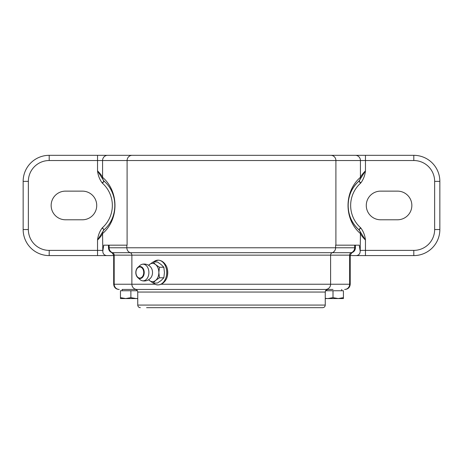 <?xml version="1.0" encoding="UTF-8"?>
<svg xmlns="http://www.w3.org/2000/svg" width="463" height="463" viewBox="0 0 463 463"><rect width="100%" height="100%" fill="white"/><g stroke="black" fill="none" stroke-linecap="round" stroke-linejoin="round"><path stroke-width="0.69" d="M137.743 298.566L136.087 298.566L137.743 298.461M125.67 298.566L130.879 297.634L136.087 298.566L120.461 298.566L120.461 297.634L125.67 298.566M130.879 297.634L130.879 290.752L120.461 290.752L120.461 297.634M130.879 290.752L137.395 290.752M122.151 290.752L122.151 289.444L130.879 289.444M358.86 229.683C344.628 217.535 344.628 193.378 358.86 181.23A32.555 32.555 0 0 0 358.86 229.683L360.596 227.744A29.95 29.95 0 0 1 360.596 183.169L360.804 182.972C363.432 179.412 364.983 175.373 365.463 170.859L358.86 181.23A32.555 32.555 0 0 0 358.86 229.683L359.004 229.822A5.209 4.902 131.9 0 1 360.434 233.584L360.202 251.27L359.271 245.17L335.623 245.17L335.623 247.774L109.135 247.774L109.135 245.17M146.597 307.675L322.653 307.675L146.597 307.675M153.369 261.994L158.051 260.148C161.61 260.281 164.458 262.405 166.605 266.514C168.144 270.519 168.144 274.518 166.605 278.523C165.262 281.29 163.416 283.194 161.072 284.236C158.815 285.144 156.841 285.144 155.157 284.236L153.369 283.043M122.151 289.444L333.007 289.444M327.856 289.444L135.138 289.444C136.718 289.601 137.586 290.469 137.743 292.049L325.257 292.049C325.761 291.262 324.32 290.666 327.862 289.444L327.856 289.444M166.605 278.523A13.022 9.115 -90 0 0 166.605 266.514M153.502 261.994A12.374 8.664 90 0 1 158.051 260.148A12.374 8.664 90 0 1 166.385 275.896A12.374 8.664 90 0 1 153.502 283.043M380.598 191.132L397.532 191.132A14.324 14.324 0 0 1 411.85 205.456A14.324 14.324 0 0 1 397.532 219.78L380.598 219.78A14.324 14.324 0 0 1 366.279 205.456A14.324 14.324 0 0 1 380.598 191.132M65.474 219.78A14.324 14.324 0 0 1 51.15 205.456A14.324 14.324 0 0 1 65.474 191.132L82.402 191.132A14.324 14.324 0 0 1 96.726 205.456A14.324 14.324 0 0 1 82.402 219.78L65.474 219.78M113.684 255.588L106.571 255.588C104.152 255.211 102.896 253.776 102.798 251.27L102.566 233.584C119.101 219.491 119.101 191.422 102.566 177.329C101.715 175.523 100.037 173.365 97.537 170.859C98.029 175.379 99.586 179.418 102.196 182.972L102.404 183.169A29.95 29.95 0 0 1 102.404 227.744L103.996 229.822A5.209 4.902 48.1 0 0 102.566 233.584C101.71 235.395 100.037 237.554 97.537 240.054L103.996 229.822L102.196 227.941C99.586 231.494 98.029 235.534 97.537 240.054L97.537 250.379L49.194 250.379A20.835 20.835 0 0 1 28.359 229.55M103.729 245.176L102.798 251.27M103.729 245.17L127.099 245.17L127.099 160.534L360.434 160.534L360.434 177.329C343.899 191.422 343.899 219.491 360.434 233.584C361.285 235.389 362.963 237.548 365.463 240.054C364.989 235.54 363.438 231.5 360.804 227.941L360.596 227.744M365.463 155.325L365.463 160.534L413.806 160.534A20.835 20.835 0 0 1 434.641 181.369L434.641 229.544L439.85 229.544L439.85 181.369A26.044 26.044 0 0 0 413.806 155.325L355.405 155.325A5.209 5.029 90 0 1 360.434 160.534L365.463 160.534L365.463 170.859C362.963 173.359 361.29 175.518 360.434 177.329A5.209 4.902 -131.9 0 1 359.004 181.091L360.804 182.972M360.202 251.27C360.104 253.776 358.848 255.211 356.429 255.588L413.806 255.588A26.044 26.044 0 0 0 439.85 229.55A26.044 26.044 0 0 1 413.806 255.588L413.806 250.379L365.463 250.379L365.463 240.054L359.004 229.822L360.804 227.941M350.213 255.588L356.429 255.588M355.405 155.325L49.194 155.325A26.044 26.044 0 0 0 23.15 181.369L23.15 229.544A26.044 26.044 0 0 0 49.194 255.588L106.571 255.588M360.596 183.169L358.86 181.23M104.14 229.683C118.372 217.535 118.372 193.378 104.14 181.23L103.996 181.091A5.209 4.902 -48.1 0 1 102.566 177.329L102.566 160.534L127.099 160.534A5.209 5.029 90 0 1 132.134 155.325M102.196 182.972L103.996 181.091L97.537 170.859L97.537 160.534L102.566 160.534A5.209 5.029 90 0 1 107.595 155.325M104.14 181.23L102.404 183.169M148.664 265.206L148.75 265.12A9.115 6.384 90 0 1 149.283 264.628A9.115 6.384 90 0 1 155.661 264.628A9.115 6.384 90 0 1 158.855 272.522A9.115 6.384 90 0 1 155.661 280.41A9.115 6.384 90 0 1 149.283 280.41A9.115 6.384 90 0 1 148.727 279.901L148.536 279.779M142.048 264.327A8.461 8.461 0 0 1 151.054 267.568A6.899 4.833 90 0 1 152.518 272.522A6.899 4.833 90 0 1 151.054 277.47A8.461 8.461 0 0 1 142.048 280.711M148.895 272.522A8.317 5.822 90 0 1 142.019 280.7A8.317 5.822 90 0 1 139.982 279.571L137.789 277.609A6.007 4.208 -90 0 0 142.06 277.777A6.007 4.208 -90 0 0 144.23 272.522A6.007 4.208 -90 0 0 142.06 267.261A6.007 4.208 -90 0 0 137.789 267.429A6.007 4.208 -90 0 0 137.789 277.609C135.161 274.218 135.161 270.82 137.789 267.429L139.982 265.467A8.317 5.822 90 0 1 142.019 264.338A8.317 5.822 90 0 1 148.895 272.522M153.05 283.043L157.466 283.043L161.24 280.41L163.85 277.783L164.434 272.522L163.85 267.255L161.24 264.628L157.466 261.994L153.05 261.994L155.661 264.628L159.434 267.255L158.855 272.522L159.434 277.783L155.661 280.41L153.05 283.043L148.577 279.802M163.85 267.255L159.434 267.255M148.577 265.235L153.05 261.994M163.85 277.783L159.434 277.783M325.605 290.752L343.424 290.752L343.424 298.566L325.257 298.566M333.007 290.752L333.007 297.634L338.216 298.566L343.424 297.634M325.257 298.328L327.798 298.566L333.007 297.634M355.422 245.17L355.422 247.774L335.623 247.774A5.209 5.018 90 0 1 332.278 252.688L130.196 252.688A5.209 5.047 -90 0 1 126.833 247.774L126.833 245.17M354.658 245.17L354.658 247.774A5.209 5.018 -90 0 1 351.313 252.688L332.278 252.688A2.604 2.512 -90 0 0 330.605 255.142L349.64 255.142L349.64 284.236L330.605 284.236A5.209 5.018 90 0 1 325.587 289.444M335.901 245.17L335.901 160.534A5.209 5.029 90 0 0 330.866 155.325M161.072 284.236L330.605 284.236L330.605 255.142L131.88 255.142L131.88 284.236L114.182 284.236L114.182 255.142L131.88 255.142A2.604 2.523 90 0 0 130.196 252.688L112.497 252.688A5.209 5.047 -90 0 1 109.135 247.774L108.475 247.774L108.475 245.17M350.213 255.142L351.949 252.688L351.313 252.688A2.604 2.512 90 0 0 349.64 255.142L350.213 255.142L350.213 284.236L349.64 284.236A5.209 5.018 -90 0 1 344.622 289.444M119.222 289.444A5.209 5.047 -90 0 1 114.182 284.236L113.684 284.236L113.684 255.142L114.182 255.142A2.604 2.523 90 0 0 112.497 252.688L111.948 252.688C109.76 251.785 108.602 250.147 108.475 247.774M155.157 284.236L131.88 284.236A5.209 5.047 -90 0 0 136.921 289.444M325.257 292.049L325.257 305.071L137.743 305.071C137.899 306.656 138.767 307.525 140.347 307.675M23.15 229.544L28.359 229.544L28.359 181.369A20.835 20.835 0 0 1 49.194 160.534L97.537 160.534L97.537 155.325M102.566 250.379L97.537 250.379L97.537 255.588M434.641 229.544A20.835 20.835 0 0 1 413.806 250.379M365.463 255.588L365.463 250.379L360.434 250.379M434.641 181.369L439.85 181.369A26.044 26.044 0 0 0 413.806 155.325L413.806 160.534M49.194 255.588L49.194 250.379M23.15 181.369L28.359 181.369M49.194 155.325L49.194 160.534M143.715 272.522A5.55 3.883 90 0 1 137.887 277.325A5.55 3.883 90 0 1 137.887 267.712A5.55 3.883 90 0 1 143.715 272.522M351.949 252.688C354.143 251.785 355.3 250.147 355.422 247.774M113.684 284.236C113.996 287.401 115.733 289.138 118.893 289.444M350.213 284.236C349.901 287.401 348.164 289.138 345.004 289.444M113.684 255.142L111.948 252.688M137.743 292.049L137.743 305.071M325.257 305.071C325.101 306.656 324.233 307.525 322.653 307.675M341.729 290.752L341.729 289.444"/></g></svg>
